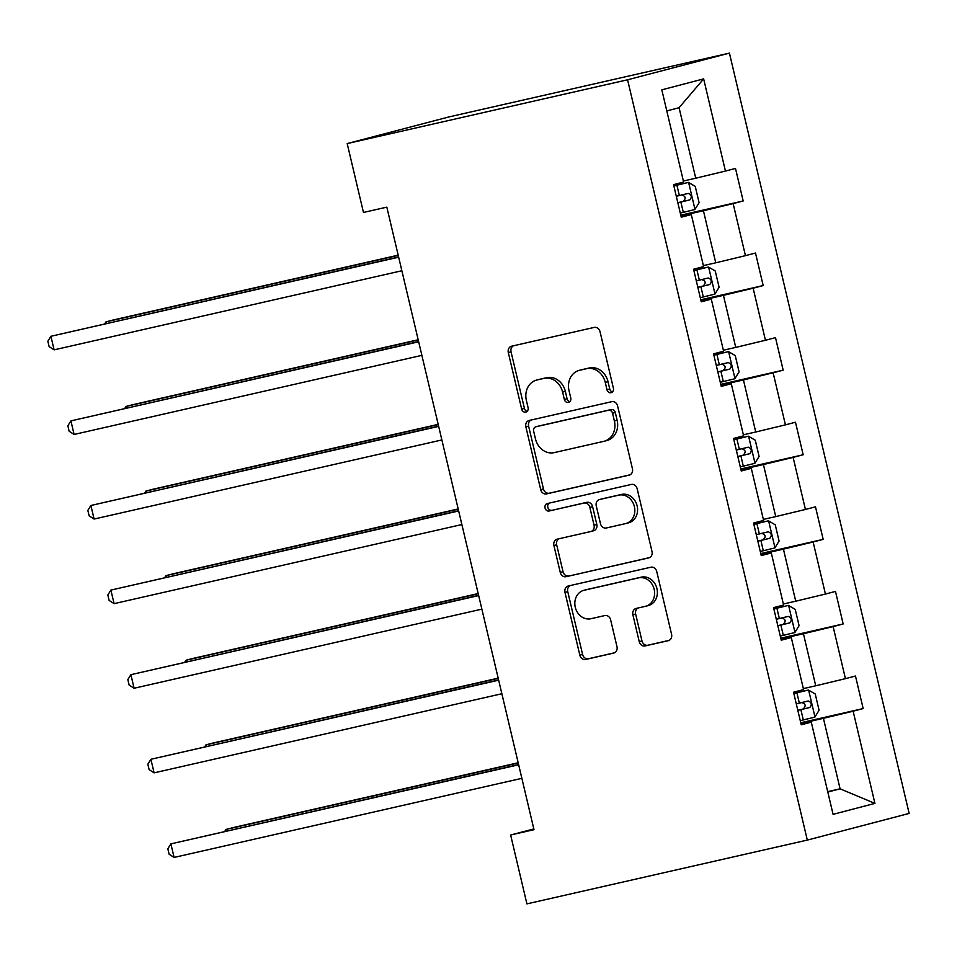 <?xml version="1.0" encoding="UTF-8"?>
<svg xmlns="http://www.w3.org/2000/svg" width="957" height="957" viewBox="0 0 957 957"><rect width="100%" height="100%" fill="white"/><g stroke="black" fill="none" stroke-linecap="round" stroke-linejoin="round"><path stroke-width="1.44" d="M611.08 392.705A3.828 3.29 -104.7 0 0 613.413 388.255L600.039 331.696A5.467 4.701 -104.7 0 0 594.201 327.414L511.624 346.195A5.467 4.701 -104.7 0 0 511.505 346.231A5.467 4.701 -104.7 0 0 508.299 352.559L521.673 409.118A3.828 3.29 -104.7 0 0 528.097 407.658L526.362 400.337A17.501 15.049 -104.7 0 1 536.602 380.073A17.501 15.049 -104.7 0 1 537.009 379.965L543.899 378.398A17.501 15.049 -104.7 0 1 562.596 392.095L564.331 399.416A3.828 3.29 -104.7 0 0 570.755 397.956L569.02 390.635A17.501 15.049 -104.7 0 1 579.26 370.359A17.501 15.049 -104.7 0 1 579.679 370.263L586.557 368.696A17.501 15.049 -104.7 0 1 605.255 382.393L606.989 389.714A3.828 3.29 -104.7 0 0 611.08 392.705M639.24 641.668A5.467 4.701 -104.7 0 0 645.078 645.939L668.249 640.676A5.467 4.701 -104.7 0 0 668.381 640.64A5.467 4.701 -104.7 0 0 671.575 634.312L656.729 571.496A5.467 4.701 -104.7 0 0 650.88 567.214L568.314 585.995A5.467 4.701 -104.7 0 0 568.183 586.031A5.467 4.701 -104.7 0 0 564.989 592.371L579.834 655.174A5.467 4.701 -104.7 0 0 585.684 659.457L613.664 653.093A5.467 4.701 -104.7 0 0 613.784 653.057A5.467 4.701 -104.7 0 0 616.99 646.729L610.638 619.849A5.467 4.701 -104.7 0 0 604.788 615.566L590.912 618.724A14.63 12.585 -104.7 0 1 575.324 607.468A14.63 12.585 -104.7 0 1 583.842 590.325A14.63 12.585 -104.7 0 1 584.189 590.242L638.534 577.872A14.63 12.585 -104.7 0 1 654.133 589.129A14.63 12.585 -104.7 0 1 645.616 606.271A14.63 12.585 -104.7 0 1 645.269 606.355L636.214 608.413A5.467 4.701 -104.7 0 0 636.082 608.449A5.467 4.701 -104.7 0 0 632.888 614.789L639.24 641.668L641.991 640.939A5.467 4.701 -104.7 0 0 647.841 645.221L669.063 640.389M627.577 79.79L347.188 143.574L363.469 212.454L386.831 207.131L534.006 829.695L510.631 835.006L526.912 903.875L807.313 840.09L627.577 79.79L729.425 53.125L909.15 813.426L807.313 840.09M629.12 475.127A5.467 4.701 -104.7 0 0 629.239 475.103A5.467 4.701 -104.7 0 0 632.445 468.763L617.6 405.947A5.467 4.701 -104.7 0 0 611.75 401.677L529.185 420.458A5.467 4.701 -104.7 0 0 529.054 420.482A5.467 4.701 -104.7 0 0 525.86 426.822L540.705 489.637A5.467 4.701 -104.7 0 0 546.543 493.908L629.371 475.067M637.159 488.728L652.016 551.531A5.467 4.701 -104.7 0 1 648.81 557.871A5.467 4.701 -104.7 0 1 648.679 557.907L566.113 576.688A5.467 4.701 -104.7 0 1 560.264 572.406L553.912 545.526A5.467 4.701 -104.7 0 1 557.118 539.186A5.467 4.701 -104.7 0 1 557.237 539.162L590.732 531.542A5.467 4.701 -104.7 0 0 590.852 531.506A5.467 4.701 -104.7 0 0 594.058 525.178L589.847 507.342A5.467 4.701 -104.7 0 0 583.997 503.059L549.139 510.99A3.828 3.29 -104.7 0 1 547.368 503.538L631.321 484.445A5.467 4.701 -104.7 0 1 637.159 488.728M800.758 722.762L863.166 708.563L855.474 676.025L845.438 678.657L833.128 626.596L843.177 623.964L835.485 591.426L825.436 594.058L813.127 541.997L823.176 539.365L815.484 506.827L805.435 509.459L793.126 457.398L803.174 454.766L795.482 422.228L785.434 424.86L773.136 372.799L783.173 370.168L775.493 337.63L765.444 340.261L753.135 288.201L763.184 285.569L755.492 253.031L745.443 255.663L733.134 203.602L743.182 200.97L735.49 168.432L725.442 171.064L703.646 78.881L661.813 89.838L683.609 182.021L673.561 184.653L681.252 217.191L691.301 214.559L681.085 216.509M863.166 708.563L853.13 711.195L874.913 803.39L833.08 814.347L811.285 722.152L801.236 724.784L793.544 692.246L803.593 689.614L791.295 637.553L781.247 640.185L773.555 607.647L783.604 605.015L771.294 552.955L761.246 555.586L753.554 523.048L763.602 520.417L751.293 468.356L741.244 470.988L733.552 438.45L743.601 435.818L731.292 383.757L721.243 386.389L713.563 353.851L723.6 351.219L711.302 299.158L701.254 301.79L693.562 269.252L703.61 266.62L691.301 214.559M780.924 638.845L803.425 633.737L815.735 685.798L803.354 688.609M781.079 639.491L791.295 637.553M815.735 685.798L845.438 678.657M803.425 633.737L833.128 626.596M760.935 554.247L783.424 549.139L795.734 601.199L783.364 604.011M761.078 554.893L771.294 552.955M795.734 601.199L825.436 594.058M783.424 549.139L813.127 541.997M740.933 469.648L763.423 464.54L775.732 516.601L763.363 519.412M741.089 470.294L751.293 468.356M775.732 516.601L805.435 509.459M763.423 464.54L793.126 457.398M720.932 385.049L743.433 379.941L755.731 432.002L743.362 434.813M721.088 385.707L731.292 383.757M755.731 432.002L785.434 424.86M743.433 379.941L773.136 372.799M700.931 300.45L723.432 295.342L735.742 347.403L723.36 350.214M701.086 301.108L711.302 299.158M735.742 347.403L765.444 340.261M723.432 295.342L753.135 288.201M680.941 215.851L703.431 210.743L715.74 262.804L703.371 265.615M715.74 262.804L745.443 255.663M703.431 210.743L733.134 203.602M703.646 78.881L679.075 107.698L695.739 178.205L683.37 181.017M695.739 178.205L725.442 171.064M347.188 143.574L449.024 116.91L729.425 53.125M533.827 828.929L510.631 835.006M679.075 107.698L666.802 110.916M827.721 791.642L840.09 788.831L823.427 718.324L800.925 723.444M827.805 792.049L840.09 788.831L874.913 803.39M801.081 724.09L811.285 722.152M823.427 718.324L853.13 711.195M680.774 215.169L743.182 200.97M700.775 299.768L763.184 285.569M720.777 384.367L783.173 370.168M740.766 468.966L803.174 454.766M760.767 553.565L823.176 539.365M780.768 638.163L843.177 623.964M612.456 391.963A3.828 3.29 -104.7 0 1 609.741 388.997L608.018 381.676A17.501 15.049 -104.7 0 0 589.309 367.978L586.557 368.696M581.617 369.761A17.501 15.049 -104.7 0 1 582.023 369.641A17.501 15.049 -104.7 0 1 582.43 369.546L589.309 367.978M538.958 379.462A17.501 15.049 -104.7 0 1 539.353 379.343A17.501 15.049 -104.7 0 1 539.772 379.247L546.65 377.68A17.501 15.049 -104.7 0 1 565.348 391.377L567.082 398.698A3.828 3.29 -104.7 0 0 569.798 401.665M513.562 345.752A5.467 4.701 -104.7 0 0 511.05 351.841L524.424 408.4A3.828 3.29 -104.7 0 0 527.128 411.366M531.111 420.015A5.467 4.701 -104.7 0 0 528.611 426.104L543.456 488.907A5.467 4.701 -104.7 0 0 549.294 493.19L629.933 474.851M612.564 413.268A3.828 3.29 -104.7 0 0 608.461 410.266L535.992 426.762A3.828 3.29 -104.7 0 0 533.659 431.212L535.489 438.928A17.501 15.049 -104.7 0 0 554.187 452.625L603.735 441.356A17.501 15.049 -104.7 0 0 604.142 441.261A17.501 15.049 -104.7 0 0 614.382 420.984L612.564 413.268L615.315 412.551A3.828 3.29 -104.7 0 0 611.224 409.548L608.461 410.266M538.564 426.08A3.828 3.29 -104.7 0 1 538.743 426.032L611.224 409.548M606.487 440.639A17.501 15.049 -104.7 0 0 606.894 440.543A17.501 15.049 -104.7 0 0 617.133 420.267L614.382 420.984M615.315 412.551L617.133 420.267M649.504 557.62L566.113 576.688M559.175 538.719A5.467 4.701 -104.7 0 0 556.663 544.808L563.027 571.688A5.467 4.701 -104.7 0 0 568.865 575.958M590.983 531.47L593.484 530.824A5.467 4.701 -104.7 0 0 593.603 530.788A5.467 4.701 -104.7 0 0 596.809 524.448L592.598 506.624A5.467 4.701 -104.7 0 0 586.749 502.341L549.139 510.99M549.45 503.071A3.828 3.29 -104.7 0 0 551.89 510.272M625.471 523.635A14.63 12.585 -104.7 0 0 625.818 523.551A14.63 12.585 -104.7 0 0 634.335 506.409A14.63 12.585 -104.7 0 0 618.748 495.152L599.596 499.518A5.467 4.701 -104.7 0 0 599.465 499.542A5.467 4.701 -104.7 0 0 596.259 505.882L600.482 523.718A5.467 4.701 -104.7 0 0 606.319 527.989L625.471 523.635M628.223 522.917A14.63 12.585 -104.7 0 0 628.57 522.833A14.63 12.585 -104.7 0 0 637.087 505.691A14.63 12.585 -104.7 0 0 621.5 494.434L618.748 495.152M602.097 498.86A5.467 4.701 -104.7 0 1 602.216 498.824A5.467 4.701 -104.7 0 1 602.348 498.788L621.5 494.434M638.152 607.982A5.467 4.701 -104.7 0 0 635.639 614.059L641.991 640.939M648.021 605.637A14.63 12.585 -104.7 0 0 648.368 605.554A14.63 12.585 -104.7 0 0 656.885 588.411A14.63 12.585 -104.7 0 0 641.298 577.155L638.534 577.872M586.258 589.703A14.63 12.585 -104.7 0 1 586.593 589.608A14.63 12.585 -104.7 0 1 586.94 589.524L641.298 577.155M570.252 585.564A5.467 4.701 -104.7 0 0 567.74 591.641L582.586 654.456A5.467 4.701 -104.7 0 0 588.435 658.739L614.478 652.806M680.283 213.088L694.878 209.535L699.1 202.669L695.249 186.4L688.466 182.416L673.872 185.969M688.466 182.416L673.848 185.873M398.184 255.16L112.83 320.081L105.952 321.875L106.323 323.454M677.843 202.788L689.794 199.905C692.174 197.01 691.66 194.833 688.262 193.398L676.312 196.281M681.54 194.929C685.762 196.173 686.265 198.338 683.071 201.437L677.819 202.681M398.244 255.387L105.952 321.875L104.744 323.813M398.614 256.966L50.9 336.29L398.662 257.182M54.106 349.855L49.13 346.625L47.85 341.206L50.9 336.29L54.106 349.855L401.868 270.747M700.285 297.687L714.867 294.134L719.102 287.267L715.25 270.998L708.467 267.015L693.873 270.568M708.467 267.015L693.849 270.472M418.185 339.759L132.832 404.667L125.941 406.474L126.324 408.053M697.844 287.387L709.795 284.504C712.164 281.609 711.661 279.432 708.252 277.997L696.301 280.88M701.529 279.528C705.752 280.772 706.266 282.937 703.072 286.035L697.82 287.279M418.245 339.986L125.941 406.474L124.745 408.412M720.274 382.286L734.868 378.733L739.091 371.866L735.251 355.597L728.456 351.614L713.874 355.167M728.456 351.614L713.85 355.071M438.186 424.358L152.821 489.266L145.942 491.073L146.313 492.652M717.846 371.986L729.796 369.103C732.165 366.208 731.65 364.031 728.253 362.595L716.303 365.478M721.53 364.127C725.753 365.371 726.267 367.536 723.073 370.634L717.822 371.878M438.234 424.585L145.942 491.073L144.746 493.011M418.616 341.565L70.902 420.889L418.664 341.781M74.108 434.454L69.131 431.224L67.851 425.805L70.902 420.889L74.108 434.454L421.87 355.346M438.605 426.152L90.891 505.487L438.665 426.379M94.097 519.053L89.133 515.823L87.841 510.404L90.891 505.487L94.097 519.053L441.871 439.945M740.275 466.884L754.87 463.332L759.092 456.465L755.252 440.196L748.458 436.213L733.863 439.765M748.458 436.213L733.84 439.67M458.188 508.957L172.822 573.865L165.944 575.671L166.315 577.25M737.847 456.585L749.798 453.702C752.166 450.807 751.652 448.63 748.254 447.194L736.304 450.077M741.531 448.725C745.754 449.969 746.269 452.135 743.063 455.233L737.823 456.477M458.236 509.184L165.944 575.671L164.748 577.597M760.277 551.483L774.871 547.93L779.094 541.064L775.242 524.795L768.459 520.811L753.865 524.364M768.459 520.811L753.841 524.269M478.177 593.555L192.824 658.464L185.945 660.27L186.316 661.849M757.836 541.183L769.787 538.301C772.167 535.406 771.653 533.228 768.256 531.793L756.305 534.676M761.533 533.324C765.756 534.568 766.258 536.733 763.064 539.832L757.812 541.076M478.237 593.783L185.945 660.27L184.737 662.196M780.278 636.082L794.86 632.529L799.083 625.663L795.243 609.394L788.448 605.41L773.866 608.963M788.448 605.41L773.842 608.867M498.178 678.154L212.825 743.063L205.934 744.869L206.305 746.448M777.838 625.782L789.788 622.899C792.157 620.004 791.654 617.827 788.245 616.392L776.294 619.275M781.522 617.923C785.745 619.167 786.259 621.332 783.065 624.431L777.814 625.675M498.238 678.381L205.934 744.869L204.738 746.795M458.606 510.751L110.892 590.086L458.666 510.978M114.098 603.652L109.122 600.422L107.842 595.003L110.892 590.086L114.098 603.652L461.872 524.544M478.608 595.35L130.894 674.685L478.656 595.577M134.1 688.25L129.123 685.021L127.843 679.602L130.894 674.685L134.1 688.25L481.861 609.142M498.609 679.948L150.895 759.284L498.657 680.176M154.101 772.849L149.125 769.619L147.845 764.2L150.895 759.284L154.101 772.849L501.863 693.741M800.267 720.681L814.862 717.128L819.084 710.261L815.244 693.992L808.45 690.009L793.867 693.562M808.45 690.009L793.843 693.466M518.18 762.753L232.814 827.661L225.936 829.468L226.307 831.047M797.839 710.381L809.789 707.498C812.158 704.603 811.644 702.426 808.246 700.991L796.296 703.874M801.523 702.522C805.746 703.766 806.261 705.931 803.067 709.029L797.815 710.273M518.227 762.98L225.936 829.468L224.739 831.394M518.598 764.547L170.884 843.883L518.658 764.775M174.09 857.436L169.126 854.218L167.834 848.787L170.884 843.883L174.09 857.436L521.864 778.328M608.018 381.676L605.255 382.393M582.43 369.546L579.679 370.263M567.082 398.698L564.331 399.416M565.348 391.377L562.596 392.095M546.65 377.68L543.899 378.398M539.772 379.247L537.009 379.965M524.424 408.4L521.673 409.118M511.05 351.841L508.299 352.559M609.741 388.997L606.989 389.714M549.294 493.19L546.543 493.908M543.456 488.907L540.705 489.637M528.611 426.104L525.86 426.822M538.743 426.032L535.992 426.762M563.027 571.688L560.264 572.406M556.663 544.808L553.912 545.526M596.809 524.448L594.058 525.178M592.598 506.624L589.847 507.342M586.749 502.341L583.997 503.059M602.348 498.788L599.596 499.518M635.639 614.059L632.888 614.789M586.94 589.524L584.189 590.242M588.435 658.739L585.684 659.457M582.586 654.456L579.834 655.174M567.74 591.641L564.989 592.371M647.841 645.221L645.078 645.939M694.985 209.368L688.633 182.524M679.35 195.563L676.91 185.251M683.322 212.37L680.882 202.071M683.071 201.437L689.794 199.905M714.975 293.966L708.635 267.123M699.352 280.15L696.911 269.85M703.323 296.969L700.883 286.657M703.072 286.035L709.795 284.504M734.976 378.565L728.636 351.721M719.341 364.749L716.913 354.449M723.325 381.568L720.884 371.256M723.073 370.634L729.796 369.103M754.977 463.164L748.625 436.32M739.342 449.347L736.914 439.048M743.314 466.167L740.885 455.855M743.063 455.233L749.798 453.702M774.979 547.763L768.627 520.919M759.344 533.946L756.903 523.646M763.315 550.765L760.875 540.454M763.064 539.832L769.787 538.301M794.968 632.362L788.628 605.518M779.345 618.545L776.905 608.245M783.316 635.364L780.876 625.053M783.065 624.431L789.788 622.899M814.969 716.949L808.629 690.105M799.334 703.144L796.906 692.844M803.318 719.963L800.877 709.651M803.067 709.029L809.789 707.498M582.023 369.641L579.26 370.359M539.353 379.343L536.602 380.073M538.647 426.056L535.896 426.774M606.894 440.543L604.142 441.261M593.603 530.788L590.852 531.506M628.57 522.833L625.818 523.551M602.216 498.824L599.465 499.542M648.368 605.554L645.616 606.271M586.593 589.608L583.842 590.325"/></g></svg>
